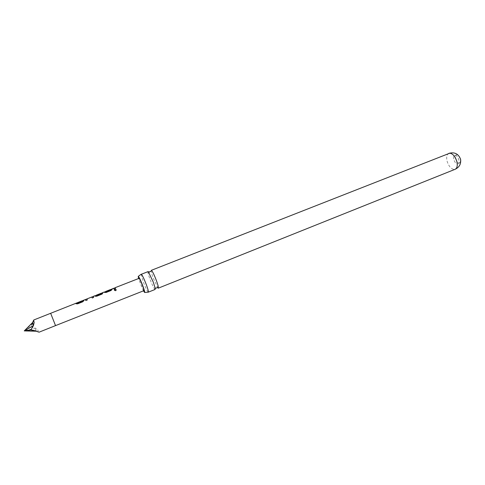 <?xml version="1.0" encoding="UTF-8"?>
<svg xmlns="http://www.w3.org/2000/svg" width="485" height="485" viewBox="0 0 485 485"><rect width="100%" height="100%" fill="white"/><g stroke="black" fill="none" stroke-linecap="round" stroke-linejoin="round"><path stroke-width="0.36" stroke-dasharray="2.42 1.82" d="M116.261 289.769L115.666 290.788L114.448 290.388M155.121 289.442L154.806 289.284C153.569 287.732 151.92 284.258 149.865 278.869C148.252 274.425 147.628 271.946 147.98 271.43M460.744 160.826L459.628 162.984L459.089 163.081C457.507 162.802 456.312 161.408 455.512 158.91C455.039 156.807 455.342 155.461 456.409 154.873L456.912 154.782C458.501 155.03 459.707 156.425 460.526 158.959L460.55 159.05M457.397 163.754L457.931 163.663C460.556 162.875 458.028 155.23 455.215 155.449L454.712 155.54C452.099 156.34 454.578 163.906 457.397 163.754M38.588 332.189L37.781 329.933L35.356 328.139L37.781 329.933M30.676 326.817L35.356 328.139L24.25 330.903L30.676 326.817L33.21 322.937L33.968 320.688L33.21 322.937L24.25 330.903M33.944 319.912L33.968 320.688M82.262 300.767L83.772 300.324M86.876 299.033L91.792 297.075M94.836 295.771L94.933 296.189L96.485 296.256L102.523 293.849L102.317 293.207L96.454 295.28M97.097 294.868L101.371 293.261M143.912 290.667L143.718 290.557C142.566 289.503 138.213 278.178 138.977 278.22M151.174 270.175L151.247 272L153.011 277.62L157.983 288.017M141.171 274.098L143.148 281.524C145.215 286.926 146.846 290.418 148.04 291.994L148.119 292.073M143.451 290.848L138.516 278.402M32.616 322.513L33.21 322.937M36.211 331.225L35.356 328.139M115.6 288.811L114.127 289.266M114.163 289.381L113.593 288.466L114.963 287.92M112.193 289.375L111.156 290.454M110.774 289.975L110.544 289.678L111.92 289.127M111.198 290.563L106.154 292.576L104.263 292.267L105.669 291.612M102.832 293.092L101.814 294.304L96.733 296.329L95.108 296.286L94.89 295.905L94.987 296.311L96.533 296.365L102.565 293.958L102.371 293.334L96.515 295.48M101.565 293.643L101.28 293.37L97.158 295.092L101.238 293.316M101.292 293.449L102.565 292.849M96.563 295.608L96.491 295.262M85.499 299.633L91.865 297.105M91.895 297.184L93.168 296.584M87.342 300.076L85.875 300.658L85.378 299.53M93.72 297.529L92.265 298.105L91.804 297.147L86.942 298.918M86.997 299.051L91.817 297.123M83.96 300.724L82.802 301.761M77.418 302.949L75.951 303.531M76.078 303.865L77.661 303.828M82.844 301.87L77.703 303.937M50.664 313.328L55.532 325.611M448.825 153.363C446.752 154.509 446.188 157.146 447.121 161.269C448.698 166.143 451.014 168.871 454.069 169.465L455.136 169.283M457.931 163.663L459.628 162.984M157.11 286.787L157.334 287.617M151.247 272L150.841 271.242M454.712 155.54L456.409 154.873M97.152 295.001L101.401 293.31"/><path stroke-width="0.73" d="M115.642 290.709L114.411 290.2L115.06 289.436L116.273 289.891L115.642 290.709M114.448 290.388L115.097 289.539L116.261 289.769M148.246 271.545L153.254 282.052L155.018 287.623L155.121 289.442L148.331 292.158C148.646 291.691 147.998 289.236 146.379 284.786C144.239 279.214 142.59 275.692 141.426 274.225L148.246 271.545M460.55 159.05L460.744 160.826M30.913 329.83L35.641 330.867L24.25 330.903L30.913 329.83L33.459 325.587L34.156 322.525L33.641 320.191L33.944 319.912L77.327 302.725L77.588 303.077L82.335 301.185L82.262 300.767L77.327 302.725M82.304 300.852L83.723 300.185L83.905 300.597L82.802 301.761L77.661 303.828L76.03 303.737L75.86 303.313M91.792 297.075L93.199 296.426L93.678 297.414L92.223 297.996L91.75 297.014L86.942 298.918L87.3 299.96L85.827 300.542L85.378 299.53L86.876 299.033M101.371 293.261L102.602 292.685L102.832 293.061L101.771 294.189L96.691 296.214L95.06 296.165L94.836 295.771L93.114 296.45M96.454 295.28L101.517 293.516L101.226 293.237L96.442 295.129M110.568 289.606L112.041 289.084L111.156 290.454L106.112 292.461L104.475 292.413L104.22 292.037L102.511 292.716M104.293 292.103L110.647 289.921L110.489 289.545L105.657 291.467M113.629 288.393L115.097 287.872L115.557 288.696L114.127 289.266L113.538 288.332L111.92 288.975M114.969 287.763L139.147 278.311C140.25 279.221 144.7 290.764 143.912 290.667L55.532 325.611L50.664 313.328M157.983 288.017L158.304 288.163C158.68 287.678 158.074 285.21 156.479 280.767C154.363 275.213 152.684 271.721 151.447 270.284L449.765 153.187C452.851 153.672 455.203 156.419 456.834 161.42C457.743 165.543 457.179 168.168 455.136 169.283C459.434 167.179 461.235 163.821 460.526 159.207C458.477 153.8 454.578 151.847 448.825 153.363M138.516 278.402L138.249 276.383C139.074 276.953 140.608 280.136 142.857 285.932C144.306 289.897 144.9 292.091 144.639 292.497L148.331 292.158M144.639 292.497L143.451 290.848M35.641 330.867L38.006 331.867L35.641 330.867L36.211 331.225L24.25 330.903L33.459 325.587L34.156 322.525M36.211 331.225L38.006 331.867M33.641 320.191L32.616 322.513L24.25 330.903M32.616 322.513L33.459 325.587M115.024 287.896L115.545 288.702M110.604 289.654L112.193 289.375M104.323 292.152L105.712 291.6L106.045 291.897L110.738 289.885M101.401 293.31L102.602 292.685M94.921 295.886L96.491 295.262L96.8 295.577L101.517 293.516M91.817 297.123L93.199 296.426M85.445 299.657L86.845 298.96M86.9 299.099L87.294 299.96M93.247 296.559L93.672 297.414M82.329 300.894L83.778 300.318L83.905 300.603M76.03 303.737L75.915 303.446L77.382 302.858L77.636 303.204L82.42 301.118M149.15 272.819L148.937 271.988L150.841 271.242M155.018 287.623L155.436 288.381L157.334 287.617M83.723 300.185L85.451 299.5M141.08 274.31L138.249 276.383M455.136 169.283L158.304 288.163M55.532 325.611L38.855 332.267M113.66 288.436L115.018 287.896"/></g></svg>
